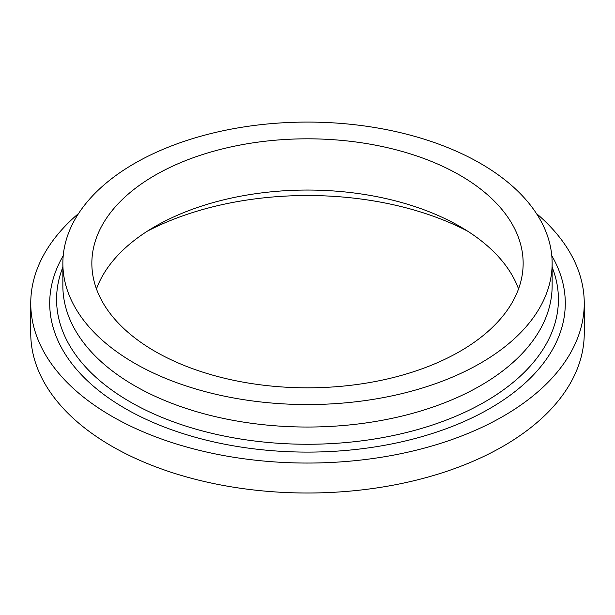 <?xml version="1.0" encoding="UTF-8"?>
<svg xmlns="http://www.w3.org/2000/svg" width="615" height="615" viewBox="0 0 615 615"><rect width="100%" height="100%" fill="white"/><g stroke="black" fill="none" stroke-linecap="round" stroke-linejoin="round"><path stroke-width="0.92" d="M536.388 213.451A276.75 159.777 180 0 1 584.25 303.272A276.75 159.777 180 0 1 413.411 450.887A276.75 159.777 180 0 1 111.807 416.247A276.75 159.777 180 0 1 30.75 303.272A276.75 159.777 180 0 1 78.612 213.451M584.25 303.272L584.25 333.23A276.75 159.777 180 0 1 413.411 480.853A276.75 159.777 180 0 1 111.807 446.213A276.75 159.777 180 0 1 30.75 333.23L30.75 303.272M552.139 263.32L552.139 285.791A244.639 141.242 180 0 1 401.118 416.286A244.639 141.242 180 0 1 134.516 385.667A244.639 141.242 180 0 1 62.861 285.791L62.861 263.32A244.639 141.242 180 0 1 213.882 132.832A244.639 141.242 180 0 1 480.484 163.444A244.639 141.242 180 0 1 552.139 263.32A244.639 141.242 180 0 1 401.118 393.808A244.639 141.242 180 0 1 134.516 363.196A244.639 141.242 180 0 1 62.861 263.32M96.463 288.935A215.65 124.507 180 0 1 155.011 226.52A215.65 124.507 180 0 1 459.989 226.52L459.989 226.52A215.65 124.507 180 0 1 518.537 288.935M155.011 351.357A215.65 124.507 180 0 1 91.85 263.32A215.65 124.507 180 0 1 224.975 148.292A215.65 124.507 180 0 1 459.989 175.283A215.65 124.507 180 0 1 523.15 263.32A215.65 124.507 180 0 1 390.025 378.348A215.65 124.507 180 0 1 155.011 351.357M147.331 231.186A238.528 137.714 180 0 1 467.669 231.186M552.139 267.179A250.92 144.871 180 0 1 428.863 426.187A250.92 144.871 180 0 1 130.072 401.833A250.92 144.871 180 0 1 62.861 267.179M551.786 255.732A257.793 148.838 180 0 1 443.392 429.747A257.793 148.838 180 0 1 125.214 408.514A257.793 148.838 180 0 1 63.214 255.732"/></g></svg>
